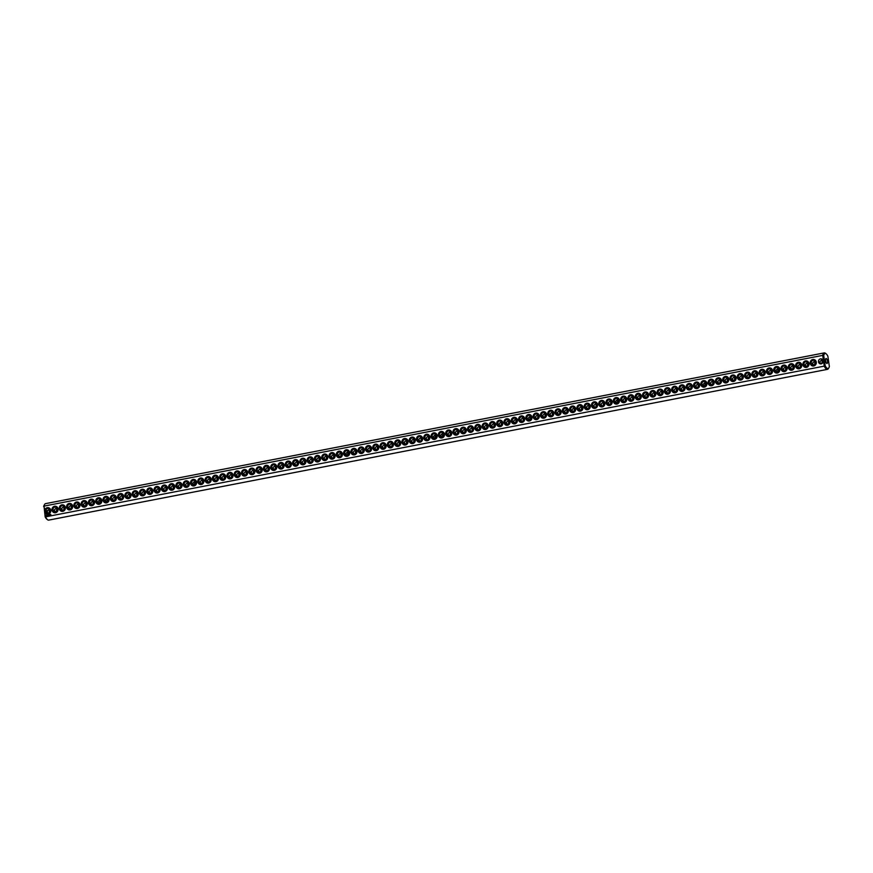 <?xml version="1.0" encoding="UTF-8"?>
<svg xmlns="http://www.w3.org/2000/svg" width="873" height="873" viewBox="0 0 873 873"><rect width="100%" height="100%" fill="white"/><g stroke="black" fill="none" stroke-linecap="round" stroke-linejoin="round"><path stroke-width="1.31" d="M827.429 369.366A8.381 2.968 79 0 1 824.276 366.125L45.592 516.86A8.381 2.968 79 0 0 47.524 519.697A8.381 2.968 79 0 0 48.757 520.101L827.429 369.366A8.381 2.968 79 0 0 828.422 368.537L828.892 367.729A7.628 2.706 79 0 0 829.35 366.431L827.866 356.249A7.628 2.706 79 0 0 826.207 353.881A7.628 2.706 79 0 0 823.73 355.573L822.704 355.376L823.381 359.971M45.134 516.751L44.927 512.255A3.306 3.066 -80.7 0 0 50.787 510.323A3.306 3.066 -80.7 0 0 44.698 510.705L44.021 506.111L822.704 355.376A8.381 2.968 79 0 1 824.243 352.899L45.571 503.634A8.381 2.968 79 0 0 44.578 504.463A8.381 2.968 79 0 0 44.021 506.111L45.134 516.751A7.628 2.706 79 0 0 46.793 519.119L47.524 519.697M828.892 367.729A7.628 2.706 79 0 1 825.214 365.754L824.276 366.125L823.61 361.52M816.288 362.142A3.306 3.066 -80.7 0 0 811.333 360.211A3.306 3.066 -80.7 0 0 812.152 365.831A3.306 3.066 -80.7 0 0 816.288 362.142M808.998 363.55A3.306 3.066 -80.7 0 0 804.044 361.629A3.306 3.066 -80.7 0 0 804.862 367.249A3.306 3.066 -80.7 0 0 808.998 363.55M801.709 364.969A3.306 3.066 -80.7 0 0 796.754 363.037A3.306 3.066 -80.7 0 0 797.573 368.657A3.306 3.066 -80.7 0 0 801.709 364.969M794.419 366.376A3.306 3.066 -80.7 0 0 789.454 364.445A3.306 3.066 -80.7 0 0 790.283 370.065A3.306 3.066 -80.7 0 0 794.419 366.376M787.13 367.784A3.306 3.066 -80.7 0 0 782.164 365.852A3.306 3.066 -80.7 0 0 782.983 371.483A3.306 3.066 -80.7 0 0 787.13 367.784M779.84 369.203A3.306 3.066 -80.7 0 0 774.875 367.271A3.306 3.066 -80.7 0 0 775.693 372.891A3.306 3.066 -80.7 0 0 779.84 369.203M772.55 370.61A3.306 3.066 -80.7 0 0 767.585 368.679A3.306 3.066 -80.7 0 0 768.404 374.299A3.306 3.066 -80.7 0 0 772.55 370.61M765.261 372.018A3.306 3.066 -80.7 0 0 760.296 370.087A3.306 3.066 -80.7 0 0 761.114 375.706A3.306 3.066 -80.7 0 0 765.261 372.018M757.96 373.437A3.306 3.066 -80.7 0 0 753.006 371.505A3.306 3.066 -80.7 0 0 753.825 377.125A3.306 3.066 -80.7 0 0 757.96 373.437M750.671 374.844A3.306 3.066 -80.7 0 0 745.717 372.913A3.306 3.066 -80.7 0 0 746.535 378.533A3.306 3.066 -80.7 0 0 750.671 374.844M743.381 376.252A3.306 3.066 -80.7 0 0 738.427 374.321A3.306 3.066 -80.7 0 0 739.245 379.941A3.306 3.066 -80.7 0 0 743.381 376.252M736.092 377.671A3.306 3.066 -80.7 0 0 731.138 375.739A3.306 3.066 -80.7 0 0 731.956 381.359A3.306 3.066 -80.7 0 0 736.092 377.671M728.802 379.078A3.306 3.066 -80.7 0 0 723.848 377.147A3.306 3.066 -80.7 0 0 724.666 382.767A3.306 3.066 -80.7 0 0 728.802 379.078M721.513 380.486A3.306 3.066 -80.7 0 0 716.558 378.555A3.306 3.066 -80.7 0 0 717.377 384.175A3.306 3.066 -80.7 0 0 721.513 380.486M714.223 381.905A3.306 3.066 -80.7 0 0 709.258 379.973A3.306 3.066 -80.7 0 0 710.087 385.593A3.306 3.066 -80.7 0 0 714.223 381.905M706.934 383.312A3.306 3.066 -80.7 0 0 701.968 381.381A3.306 3.066 -80.7 0 0 702.798 387.001A3.306 3.066 -80.7 0 0 706.934 383.312M699.644 384.72A3.306 3.066 -80.7 0 0 694.679 382.789A3.306 3.066 -80.7 0 0 695.497 388.409A3.306 3.066 -80.7 0 0 699.644 384.72M692.354 386.139A3.306 3.066 -80.7 0 0 687.389 384.207A3.306 3.066 -80.7 0 0 688.208 389.827A3.306 3.066 -80.7 0 0 692.354 386.139M685.065 387.547A3.306 3.066 -80.7 0 0 680.1 385.615A3.306 3.066 -80.7 0 0 680.918 391.235A3.306 3.066 -80.7 0 0 685.065 387.547M677.775 388.954A3.306 3.066 -80.7 0 0 672.81 387.023A3.306 3.066 -80.7 0 0 673.629 392.643A3.306 3.066 -80.7 0 0 677.775 388.954M670.475 390.373A3.306 3.066 -80.7 0 0 665.521 388.441A3.306 3.066 -80.7 0 0 666.339 394.061A3.306 3.066 -80.7 0 0 670.475 390.373M663.185 391.781A3.306 3.066 -80.7 0 0 658.231 389.849A3.306 3.066 -80.7 0 0 659.05 395.469A3.306 3.066 -80.7 0 0 663.185 391.781M655.896 393.188A3.306 3.066 -80.7 0 0 650.942 391.257A3.306 3.066 -80.7 0 0 651.76 396.877A3.306 3.066 -80.7 0 0 655.896 393.188M648.606 394.596A3.306 3.066 -80.7 0 0 643.652 392.675A3.306 3.066 -80.7 0 0 644.47 398.295A3.306 3.066 -80.7 0 0 648.606 394.596M641.317 396.015A3.306 3.066 -80.7 0 0 636.362 394.083A3.306 3.066 -80.7 0 0 637.181 399.703A3.306 3.066 -80.7 0 0 641.317 396.015M634.027 397.422A3.306 3.066 -80.7 0 0 629.073 395.491A3.306 3.066 -80.7 0 0 629.891 401.111A3.306 3.066 -80.7 0 0 634.027 397.422M626.738 398.83A3.306 3.066 -80.7 0 0 621.772 396.909A3.306 3.066 -80.7 0 0 622.602 402.529A3.306 3.066 -80.7 0 0 626.738 398.83M619.448 400.249A3.306 3.066 -80.7 0 0 614.483 398.317A3.306 3.066 -80.7 0 0 615.312 403.937A3.306 3.066 -80.7 0 0 619.448 400.249M612.159 401.656A3.306 3.066 -80.7 0 0 607.193 399.725A3.306 3.066 -80.7 0 0 608.012 405.345A3.306 3.066 -80.7 0 0 612.159 401.656M604.869 403.064A3.306 3.066 -80.7 0 0 599.904 401.144A3.306 3.066 -80.7 0 0 600.722 406.763A3.306 3.066 -80.7 0 0 604.869 403.064M597.579 404.483A3.306 3.066 -80.7 0 0 592.614 402.551A3.306 3.066 -80.7 0 0 593.433 408.171A3.306 3.066 -80.7 0 0 597.579 404.483M590.279 405.89A3.306 3.066 -80.7 0 0 585.325 403.959A3.306 3.066 -80.7 0 0 586.143 409.579A3.306 3.066 -80.7 0 0 590.279 405.89M582.989 407.298A3.306 3.066 -80.7 0 0 578.035 405.378A3.306 3.066 -80.7 0 0 578.854 410.997A3.306 3.066 -80.7 0 0 582.989 407.298M575.7 408.717A3.306 3.066 -80.7 0 0 570.746 406.785A3.306 3.066 -80.7 0 0 571.564 412.405A3.306 3.066 -80.7 0 0 575.7 408.717M568.41 410.124A3.306 3.066 -80.7 0 0 563.456 408.193A3.306 3.066 -80.7 0 0 564.274 413.813A3.306 3.066 -80.7 0 0 568.41 410.124M561.121 411.532A3.306 3.066 -80.7 0 0 556.166 409.612A3.306 3.066 -80.7 0 0 556.985 415.232A3.306 3.066 -80.7 0 0 561.121 411.532M553.831 412.951A3.306 3.066 -80.7 0 0 548.877 411.019A3.306 3.066 -80.7 0 0 549.695 416.639A3.306 3.066 -80.7 0 0 553.831 412.951M546.542 414.359A3.306 3.066 -80.7 0 0 541.587 412.427A3.306 3.066 -80.7 0 0 542.406 418.047A3.306 3.066 -80.7 0 0 546.542 414.359M539.252 415.766A3.306 3.066 -80.7 0 0 534.287 413.846A3.306 3.066 -80.7 0 0 535.116 419.466A3.306 3.066 -80.7 0 0 539.252 415.766M531.963 417.185A3.306 3.066 -80.7 0 0 526.997 415.253A3.306 3.066 -80.7 0 0 527.816 420.873A3.306 3.066 -80.7 0 0 531.963 417.185M524.673 418.593A3.306 3.066 -80.7 0 0 519.708 416.661A3.306 3.066 -80.7 0 0 520.526 422.281A3.306 3.066 -80.7 0 0 524.673 418.593M517.383 420A3.306 3.066 -80.7 0 0 512.418 418.08A3.306 3.066 -80.7 0 0 513.237 423.7A3.306 3.066 -80.7 0 0 517.383 420M510.094 421.419A3.306 3.066 -80.7 0 0 505.129 419.487A3.306 3.066 -80.7 0 0 505.947 425.107A3.306 3.066 -80.7 0 0 510.094 421.419M502.793 422.827A3.306 3.066 -80.7 0 0 497.839 420.895A3.306 3.066 -80.7 0 0 498.658 426.515A3.306 3.066 -80.7 0 0 502.793 422.827M495.504 424.234A3.306 3.066 -80.7 0 0 490.55 422.303A3.306 3.066 -80.7 0 0 491.368 427.934A3.306 3.066 -80.7 0 0 495.504 424.234M488.214 425.653A3.306 3.066 -80.7 0 0 483.26 423.721A3.306 3.066 -80.7 0 0 484.079 429.341A3.306 3.066 -80.7 0 0 488.214 425.653M480.925 427.061A3.306 3.066 -80.7 0 0 475.971 425.129A3.306 3.066 -80.7 0 0 476.789 430.749A3.306 3.066 -80.7 0 0 480.925 427.061M473.635 428.468A3.306 3.066 -80.7 0 0 468.681 426.537A3.306 3.066 -80.7 0 0 469.499 432.157A3.306 3.066 -80.7 0 0 473.635 428.468M466.346 429.887A3.306 3.066 -80.7 0 0 461.391 427.956A3.306 3.066 -80.7 0 0 462.21 433.575A3.306 3.066 -80.7 0 0 466.346 429.887M459.056 431.295A3.306 3.066 -80.7 0 0 454.102 429.363A3.306 3.066 -80.7 0 0 454.92 434.983A3.306 3.066 -80.7 0 0 459.056 431.295M451.767 432.702A3.306 3.066 -80.7 0 0 446.801 430.771A3.306 3.066 -80.7 0 0 447.631 436.391A3.306 3.066 -80.7 0 0 451.767 432.702M444.477 434.121A3.306 3.066 -80.7 0 0 439.512 432.19A3.306 3.066 -80.7 0 0 440.33 437.81A3.306 3.066 -80.7 0 0 444.477 434.121M437.187 435.529A3.306 3.066 -80.7 0 0 432.222 433.597A3.306 3.066 -80.7 0 0 433.041 439.217A3.306 3.066 -80.7 0 0 437.187 435.529M50.852 514.459L50.623 515.201M50.088 514.601L49.794 515.321L50.088 514.601M50.11 514.623L49.848 515.343M50.274 514.568L50.372 515.256L50.274 514.568M49.488 514.743L49.63 515.376M48.975 514.863L49.106 515.496L49.51 514.895M48.452 514.917L48.582 515.605M47.873 515.114L48.179 515.681L47.873 515.114M46.204 515.114L46.378 516.27L47.077 515.539L46.204 515.114L46.422 516.27M429.898 436.937A3.306 3.066 -80.7 0 0 424.933 435.005A3.306 3.066 -80.7 0 0 425.751 440.625A3.306 3.066 -80.7 0 0 429.898 436.937M422.608 438.355A3.306 3.066 -80.7 0 0 417.643 436.424A3.306 3.066 -80.7 0 0 418.462 442.044A3.306 3.066 -80.7 0 0 422.608 438.355M415.308 439.763A3.306 3.066 -80.7 0 0 410.354 437.831A3.306 3.066 -80.7 0 0 411.172 443.451A3.306 3.066 -80.7 0 0 415.308 439.763M408.018 441.171A3.306 3.066 -80.7 0 0 403.064 439.239A3.306 3.066 -80.7 0 0 403.883 444.859A3.306 3.066 -80.7 0 0 408.018 441.171M400.729 442.589A3.306 3.066 -80.7 0 0 395.775 440.658A3.306 3.066 -80.7 0 0 396.593 446.278A3.306 3.066 -80.7 0 0 400.729 442.589M393.439 443.997A3.306 3.066 -80.7 0 0 388.485 442.065A3.306 3.066 -80.7 0 0 389.303 447.685A3.306 3.066 -80.7 0 0 393.439 443.997M386.15 445.405A3.306 3.066 -80.7 0 0 381.195 443.473A3.306 3.066 -80.7 0 0 382.014 449.093A3.306 3.066 -80.7 0 0 386.15 445.405M378.86 446.823A3.306 3.066 -80.7 0 0 373.906 444.892A3.306 3.066 -80.7 0 0 374.724 450.512A3.306 3.066 -80.7 0 0 378.86 446.823M371.571 448.231A3.306 3.066 -80.7 0 0 366.605 446.299A3.306 3.066 -80.7 0 0 367.435 451.919A3.306 3.066 -80.7 0 0 371.571 448.231M364.281 449.639A3.306 3.066 -80.7 0 0 359.316 447.707A3.306 3.066 -80.7 0 0 360.145 453.327A3.306 3.066 -80.7 0 0 364.281 449.639M356.992 451.046A3.306 3.066 -80.7 0 0 352.026 449.126A3.306 3.066 -80.7 0 0 352.845 454.746A3.306 3.066 -80.7 0 0 356.992 451.046M349.702 452.465A3.306 3.066 -80.7 0 0 344.737 450.533A3.306 3.066 -80.7 0 0 345.555 456.153A3.306 3.066 -80.7 0 0 349.702 452.465M342.412 453.873A3.306 3.066 -80.7 0 0 337.447 451.941A3.306 3.066 -80.7 0 0 338.266 457.561A3.306 3.066 -80.7 0 0 342.412 453.873M335.123 455.28A3.306 3.066 -80.7 0 0 330.158 453.36A3.306 3.066 -80.7 0 0 330.976 458.98A3.306 3.066 -80.7 0 0 335.123 455.28M327.822 456.699A3.306 3.066 -80.7 0 0 322.868 454.768A3.306 3.066 -80.7 0 0 323.687 460.387A3.306 3.066 -80.7 0 0 327.822 456.699M320.533 458.107A3.306 3.066 -80.7 0 0 315.579 456.175A3.306 3.066 -80.7 0 0 316.397 461.795A3.306 3.066 -80.7 0 0 320.533 458.107M313.243 459.514A3.306 3.066 -80.7 0 0 308.289 457.594A3.306 3.066 -80.7 0 0 309.107 463.214A3.306 3.066 -80.7 0 0 313.243 459.514M305.954 460.933A3.306 3.066 -80.7 0 0 300.999 459.002A3.306 3.066 -80.7 0 0 301.818 464.622A3.306 3.066 -80.7 0 0 305.954 460.933M298.664 462.341A3.306 3.066 -80.7 0 0 293.71 460.409A3.306 3.066 -80.7 0 0 294.528 466.029A3.306 3.066 -80.7 0 0 298.664 462.341M291.375 463.749A3.306 3.066 -80.7 0 0 286.42 461.828A3.306 3.066 -80.7 0 0 287.239 467.448A3.306 3.066 -80.7 0 0 291.375 463.749M284.085 465.167A3.306 3.066 -80.7 0 0 279.12 463.236A3.306 3.066 -80.7 0 0 279.949 468.856A3.306 3.066 -80.7 0 0 284.085 465.167M276.796 466.575A3.306 3.066 -80.7 0 0 271.83 464.643A3.306 3.066 -80.7 0 0 272.66 470.263A3.306 3.066 -80.7 0 0 276.796 466.575M269.506 467.983A3.306 3.066 -80.7 0 0 264.541 466.062A3.306 3.066 -80.7 0 0 265.359 471.682A3.306 3.066 -80.7 0 0 269.506 467.983M262.216 469.401A3.306 3.066 -80.7 0 0 257.251 467.47A3.306 3.066 -80.7 0 0 258.07 473.09A3.306 3.066 -80.7 0 0 262.216 469.401M254.927 470.809A3.306 3.066 -80.7 0 0 249.962 468.877A3.306 3.066 -80.7 0 0 250.78 474.497A3.306 3.066 -80.7 0 0 254.927 470.809M247.626 472.217A3.306 3.066 -80.7 0 0 242.672 470.296A3.306 3.066 -80.7 0 0 243.491 475.916A3.306 3.066 -80.7 0 0 247.626 472.217M240.337 473.635A3.306 3.066 -80.7 0 0 235.383 471.704A3.306 3.066 -80.7 0 0 236.201 477.324A3.306 3.066 -80.7 0 0 240.337 473.635M233.047 475.043A3.306 3.066 -80.7 0 0 228.093 473.111A3.306 3.066 -80.7 0 0 228.912 478.731A3.306 3.066 -80.7 0 0 233.047 475.043M225.758 476.451A3.306 3.066 -80.7 0 0 220.804 474.53A3.306 3.066 -80.7 0 0 221.622 480.15A3.306 3.066 -80.7 0 0 225.758 476.451M218.468 477.869A3.306 3.066 -80.7 0 0 213.514 475.938A3.306 3.066 -80.7 0 0 214.332 481.558A3.306 3.066 -80.7 0 0 218.468 477.869M211.179 479.277A3.306 3.066 -80.7 0 0 206.224 477.345A3.306 3.066 -80.7 0 0 207.043 482.965A3.306 3.066 -80.7 0 0 211.179 479.277M203.889 480.685A3.306 3.066 -80.7 0 0 198.935 478.764A3.306 3.066 -80.7 0 0 199.753 484.384A3.306 3.066 -80.7 0 0 203.889 480.685M196.6 482.103A3.306 3.066 -80.7 0 0 191.634 480.172A3.306 3.066 -80.7 0 0 192.464 485.792A3.306 3.066 -80.7 0 0 196.6 482.103M189.31 483.511A3.306 3.066 -80.7 0 0 184.345 481.58A3.306 3.066 -80.7 0 0 185.163 487.199A3.306 3.066 -80.7 0 0 189.31 483.511M182.021 484.919A3.306 3.066 -80.7 0 0 177.055 482.987A3.306 3.066 -80.7 0 0 177.874 488.618A3.306 3.066 -80.7 0 0 182.021 484.919M174.731 486.337A3.306 3.066 -80.7 0 0 169.766 484.406A3.306 3.066 -80.7 0 0 170.584 490.026A3.306 3.066 -80.7 0 0 174.731 486.337M167.441 487.745A3.306 3.066 -80.7 0 0 162.476 485.814A3.306 3.066 -80.7 0 0 163.295 491.434A3.306 3.066 -80.7 0 0 167.441 487.745M160.141 489.153A3.306 3.066 -80.7 0 0 155.187 487.221A3.306 3.066 -80.7 0 0 156.005 492.841A3.306 3.066 -80.7 0 0 160.141 489.153M152.851 490.571A3.306 3.066 -80.7 0 0 147.897 488.64A3.306 3.066 -80.7 0 0 148.716 494.26A3.306 3.066 -80.7 0 0 152.851 490.571M145.562 491.979A3.306 3.066 -80.7 0 0 140.608 490.048A3.306 3.066 -80.7 0 0 141.426 495.668A3.306 3.066 -80.7 0 0 145.562 491.979M138.272 493.387A3.306 3.066 -80.7 0 0 133.318 491.455A3.306 3.066 -80.7 0 0 134.136 497.075A3.306 3.066 -80.7 0 0 138.272 493.387M130.983 494.805A3.306 3.066 -80.7 0 0 126.028 492.874A3.306 3.066 -80.7 0 0 126.847 498.494A3.306 3.066 -80.7 0 0 130.983 494.805M123.693 496.213A3.306 3.066 -80.7 0 0 118.739 494.282A3.306 3.066 -80.7 0 0 119.557 499.902A3.306 3.066 -80.7 0 0 123.693 496.213M116.404 497.621A3.306 3.066 -80.7 0 0 111.449 495.689A3.306 3.066 -80.7 0 0 112.268 501.309A3.306 3.066 -80.7 0 0 116.404 497.621M109.114 499.04A3.306 3.066 -80.7 0 0 104.149 497.108A3.306 3.066 -80.7 0 0 104.978 502.728A3.306 3.066 -80.7 0 0 109.114 499.04M101.825 500.447A3.306 3.066 -80.7 0 0 96.859 498.516A3.306 3.066 -80.7 0 0 97.678 504.136A3.306 3.066 -80.7 0 0 101.825 500.447M94.535 501.855A3.306 3.066 -80.7 0 0 89.57 499.923A3.306 3.066 -80.7 0 0 90.388 505.543A3.306 3.066 -80.7 0 0 94.535 501.855M87.245 503.274A3.306 3.066 -80.7 0 0 82.28 501.342A3.306 3.066 -80.7 0 0 83.099 506.962A3.306 3.066 -80.7 0 0 87.245 503.274M79.956 504.681A3.306 3.066 -80.7 0 0 74.991 502.75A3.306 3.066 -80.7 0 0 75.809 508.37A3.306 3.066 -80.7 0 0 79.956 504.681M72.655 506.089A3.306 3.066 -80.7 0 0 67.701 504.158A3.306 3.066 -80.7 0 0 68.52 509.777A3.306 3.066 -80.7 0 0 72.655 506.089M65.366 507.508A3.306 3.066 -80.7 0 0 60.412 505.576A3.306 3.066 -80.7 0 0 61.23 511.196A3.306 3.066 -80.7 0 0 65.366 507.508M58.076 508.915A3.306 3.066 -80.7 0 0 53.122 506.984A3.306 3.066 -80.7 0 0 53.94 512.604A3.306 3.066 -80.7 0 0 58.076 508.915M44.927 512.255L44.698 510.705M50.372 510.509A2.543 2.357 -80.7 0 0 45.712 510.574A2.543 2.357 -80.7 0 0 47.622 513.466A2.543 2.357 -80.7 0 0 50.372 510.509M825.214 365.754L823.73 355.573M823.163 360.909A2.543 2.357 -80.7 0 0 818.503 360.986A2.543 2.357 -80.7 0 0 820.413 363.877A2.543 2.357 -80.7 0 0 823.163 360.909M826.207 353.881L825.476 353.303A8.381 2.968 79 0 0 824.243 352.899M815.873 362.328A2.543 2.357 -80.7 0 0 811.213 362.393A2.543 2.357 -80.7 0 0 813.123 365.285A2.543 2.357 -80.7 0 0 815.873 362.328M808.584 363.735A2.543 2.357 -80.7 0 0 803.924 363.801A2.543 2.357 -80.7 0 0 805.834 366.693A2.543 2.357 -80.7 0 0 808.584 363.735M801.294 365.143A2.543 2.357 -80.7 0 0 796.634 365.22A2.543 2.357 -80.7 0 0 798.544 368.1A2.543 2.357 -80.7 0 0 801.294 365.143M794.004 366.562A2.543 2.357 -80.7 0 0 789.345 366.627A2.543 2.357 -80.7 0 0 791.254 369.519A2.543 2.357 -80.7 0 0 794.004 366.562M786.704 367.969A2.543 2.357 -80.7 0 0 782.055 368.035A2.543 2.357 -80.7 0 0 783.965 370.927A2.543 2.357 -80.7 0 0 786.704 367.969M779.414 369.377A2.543 2.357 -80.7 0 0 774.766 369.454A2.543 2.357 -80.7 0 0 776.675 372.334A2.543 2.357 -80.7 0 0 779.414 369.377M772.125 370.796A2.543 2.357 -80.7 0 0 767.465 370.861A2.543 2.357 -80.7 0 0 769.386 373.753A2.543 2.357 -80.7 0 0 772.125 370.796M764.835 372.204A2.543 2.357 -80.7 0 0 760.176 372.269A2.543 2.357 -80.7 0 0 762.096 375.161A2.543 2.357 -80.7 0 0 764.835 372.204M757.546 373.611A2.543 2.357 -80.7 0 0 752.886 373.688A2.543 2.357 -80.7 0 0 754.807 376.569A2.543 2.357 -80.7 0 0 757.546 373.611M750.256 375.03A2.543 2.357 -80.7 0 0 745.597 375.095A2.543 2.357 -80.7 0 0 747.517 377.987A2.543 2.357 -80.7 0 0 750.256 375.03M742.967 376.438A2.543 2.357 -80.7 0 0 738.307 376.503A2.543 2.357 -80.7 0 0 740.228 379.395A2.543 2.357 -80.7 0 0 742.967 376.438M735.677 377.845A2.543 2.357 -80.7 0 0 731.017 377.922A2.543 2.357 -80.7 0 0 732.927 380.803A2.543 2.357 -80.7 0 0 735.677 377.845M728.388 379.264A2.543 2.357 -80.7 0 0 723.728 379.329A2.543 2.357 -80.7 0 0 725.638 382.221A2.543 2.357 -80.7 0 0 728.388 379.264M721.098 380.672A2.543 2.357 -80.7 0 0 716.438 380.737A2.543 2.357 -80.7 0 0 718.348 383.629A2.543 2.357 -80.7 0 0 721.098 380.672M713.808 382.079A2.543 2.357 -80.7 0 0 709.149 382.156A2.543 2.357 -80.7 0 0 711.059 385.037A2.543 2.357 -80.7 0 0 713.808 382.079M706.519 383.498A2.543 2.357 -80.7 0 0 701.859 383.563A2.543 2.357 -80.7 0 0 703.769 386.455A2.543 2.357 -80.7 0 0 706.519 383.498M699.218 384.906A2.543 2.357 -80.7 0 0 694.57 384.971A2.543 2.357 -80.7 0 0 696.479 387.863A2.543 2.357 -80.7 0 0 699.218 384.906M691.929 386.313A2.543 2.357 -80.7 0 0 687.28 386.39A2.543 2.357 -80.7 0 0 689.19 389.271A2.543 2.357 -80.7 0 0 691.929 386.313M684.639 387.732A2.543 2.357 -80.7 0 0 679.98 387.798A2.543 2.357 -80.7 0 0 681.9 390.689A2.543 2.357 -80.7 0 0 684.639 387.732M677.35 389.14A2.543 2.357 -80.7 0 0 672.69 389.205A2.543 2.357 -80.7 0 0 674.611 392.097A2.543 2.357 -80.7 0 0 677.35 389.14M670.06 390.547A2.543 2.357 -80.7 0 0 665.401 390.624A2.543 2.357 -80.7 0 0 667.321 393.505A2.543 2.357 -80.7 0 0 670.06 390.547M662.771 391.955A2.543 2.357 -80.7 0 0 658.111 392.032A2.543 2.357 -80.7 0 0 660.032 394.923A2.543 2.357 -80.7 0 0 662.771 391.955M655.481 393.374A2.543 2.357 -80.7 0 0 650.822 393.439A2.543 2.357 -80.7 0 0 652.731 396.331A2.543 2.357 -80.7 0 0 655.481 393.374M648.192 394.782A2.543 2.357 -80.7 0 0 643.532 394.858A2.543 2.357 -80.7 0 0 645.442 397.739A2.543 2.357 -80.7 0 0 648.192 394.782M640.902 396.189A2.543 2.357 -80.7 0 0 636.242 396.266A2.543 2.357 -80.7 0 0 638.152 399.157A2.543 2.357 -80.7 0 0 640.902 396.189M633.612 397.608A2.543 2.357 -80.7 0 0 628.953 397.673A2.543 2.357 -80.7 0 0 630.863 400.565A2.543 2.357 -80.7 0 0 633.612 397.608M626.323 399.016A2.543 2.357 -80.7 0 0 621.663 399.092A2.543 2.357 -80.7 0 0 623.573 401.973A2.543 2.357 -80.7 0 0 626.323 399.016M619.033 400.423A2.543 2.357 -80.7 0 0 614.374 400.5A2.543 2.357 -80.7 0 0 616.283 403.391A2.543 2.357 -80.7 0 0 619.033 400.423M611.733 401.842A2.543 2.357 -80.7 0 0 607.084 401.907A2.543 2.357 -80.7 0 0 608.994 404.799A2.543 2.357 -80.7 0 0 611.733 401.842M604.443 403.25A2.543 2.357 -80.7 0 0 599.784 403.326A2.543 2.357 -80.7 0 0 601.704 406.207A2.543 2.357 -80.7 0 0 604.443 403.25M597.154 404.657A2.543 2.357 -80.7 0 0 592.494 404.734A2.543 2.357 -80.7 0 0 594.415 407.626A2.543 2.357 -80.7 0 0 597.154 404.657M589.864 406.076A2.543 2.357 -80.7 0 0 585.205 406.141A2.543 2.357 -80.7 0 0 587.125 409.033A2.543 2.357 -80.7 0 0 589.864 406.076M582.575 407.484A2.543 2.357 -80.7 0 0 577.915 407.56A2.543 2.357 -80.7 0 0 579.836 410.441A2.543 2.357 -80.7 0 0 582.575 407.484M575.285 408.891A2.543 2.357 -80.7 0 0 570.626 408.968A2.543 2.357 -80.7 0 0 572.546 411.86A2.543 2.357 -80.7 0 0 575.285 408.891M567.996 410.31A2.543 2.357 -80.7 0 0 563.336 410.375A2.543 2.357 -80.7 0 0 565.246 413.267A2.543 2.357 -80.7 0 0 567.996 410.31M560.706 411.718A2.543 2.357 -80.7 0 0 556.046 411.783A2.543 2.357 -80.7 0 0 557.956 414.675A2.543 2.357 -80.7 0 0 560.706 411.718M553.417 413.125A2.543 2.357 -80.7 0 0 548.757 413.202A2.543 2.357 -80.7 0 0 550.667 416.094A2.543 2.357 -80.7 0 0 553.417 413.125M546.127 414.544A2.543 2.357 -80.7 0 0 541.467 414.61A2.543 2.357 -80.7 0 0 543.377 417.501A2.543 2.357 -80.7 0 0 546.127 414.544M538.837 415.952A2.543 2.357 -80.7 0 0 534.178 416.017A2.543 2.357 -80.7 0 0 536.087 418.909A2.543 2.357 -80.7 0 0 538.837 415.952M531.548 417.359A2.543 2.357 -80.7 0 0 526.888 417.436A2.543 2.357 -80.7 0 0 528.798 420.328A2.543 2.357 -80.7 0 0 531.548 417.359M524.247 418.778A2.543 2.357 -80.7 0 0 519.599 418.844A2.543 2.357 -80.7 0 0 521.508 421.735A2.543 2.357 -80.7 0 0 524.247 418.778M516.958 420.186A2.543 2.357 -80.7 0 0 512.298 420.251A2.543 2.357 -80.7 0 0 514.219 423.143A2.543 2.357 -80.7 0 0 516.958 420.186M509.668 421.594A2.543 2.357 -80.7 0 0 505.009 421.67A2.543 2.357 -80.7 0 0 506.929 424.551A2.543 2.357 -80.7 0 0 509.668 421.594M502.379 423.012A2.543 2.357 -80.7 0 0 497.719 423.078A2.543 2.357 -80.7 0 0 499.64 425.969A2.543 2.357 -80.7 0 0 502.379 423.012M495.089 424.42A2.543 2.357 -80.7 0 0 490.43 424.485A2.543 2.357 -80.7 0 0 492.35 427.377A2.543 2.357 -80.7 0 0 495.089 424.42M487.8 425.828A2.543 2.357 -80.7 0 0 483.14 425.904A2.543 2.357 -80.7 0 0 485.061 428.785A2.543 2.357 -80.7 0 0 487.8 425.828M480.51 427.246A2.543 2.357 -80.7 0 0 475.85 427.312A2.543 2.357 -80.7 0 0 477.76 430.203A2.543 2.357 -80.7 0 0 480.51 427.246M473.221 428.654A2.543 2.357 -80.7 0 0 468.561 428.719A2.543 2.357 -80.7 0 0 470.471 431.611A2.543 2.357 -80.7 0 0 473.221 428.654M465.931 430.062A2.543 2.357 -80.7 0 0 461.271 430.138A2.543 2.357 -80.7 0 0 463.181 433.019A2.543 2.357 -80.7 0 0 465.931 430.062M458.641 431.48A2.543 2.357 -80.7 0 0 453.982 431.546A2.543 2.357 -80.7 0 0 455.892 434.438A2.543 2.357 -80.7 0 0 458.641 431.48M451.352 432.888A2.543 2.357 -80.7 0 0 446.692 432.953A2.543 2.357 -80.7 0 0 448.602 435.845A2.543 2.357 -80.7 0 0 451.352 432.888M444.051 434.296A2.543 2.357 -80.7 0 0 439.403 434.372A2.543 2.357 -80.7 0 0 441.312 437.253A2.543 2.357 -80.7 0 0 444.051 434.296M436.762 435.714A2.543 2.357 -80.7 0 0 432.113 435.78A2.543 2.357 -80.7 0 0 434.023 438.672A2.543 2.357 -80.7 0 0 436.762 435.714M50.307 514.601L50.328 515.223M48.059 515.081L48.135 515.648M429.472 437.122A2.543 2.357 -80.7 0 0 424.813 437.187A2.543 2.357 -80.7 0 0 426.733 440.079A2.543 2.357 -80.7 0 0 429.472 437.122M422.183 438.53A2.543 2.357 -80.7 0 0 417.523 438.606A2.543 2.357 -80.7 0 0 419.444 441.487A2.543 2.357 -80.7 0 0 422.183 438.53M414.893 439.948A2.543 2.357 -80.7 0 0 410.234 440.014A2.543 2.357 -80.7 0 0 412.154 442.906A2.543 2.357 -80.7 0 0 414.893 439.948M407.604 441.356A2.543 2.357 -80.7 0 0 402.944 441.422A2.543 2.357 -80.7 0 0 404.865 444.313A2.543 2.357 -80.7 0 0 407.604 441.356M400.314 442.764A2.543 2.357 -80.7 0 0 395.655 442.84A2.543 2.357 -80.7 0 0 397.575 445.721A2.543 2.357 -80.7 0 0 400.314 442.764M393.025 444.182A2.543 2.357 -80.7 0 0 388.365 444.248A2.543 2.357 -80.7 0 0 390.275 447.14A2.543 2.357 -80.7 0 0 393.025 444.182M385.735 445.59A2.543 2.357 -80.7 0 0 381.075 445.656A2.543 2.357 -80.7 0 0 382.985 448.547A2.543 2.357 -80.7 0 0 385.735 445.59M378.446 446.998A2.543 2.357 -80.7 0 0 373.786 447.074A2.543 2.357 -80.7 0 0 375.696 449.955A2.543 2.357 -80.7 0 0 378.446 446.998M371.156 448.406A2.543 2.357 -80.7 0 0 366.496 448.482A2.543 2.357 -80.7 0 0 368.406 451.374A2.543 2.357 -80.7 0 0 371.156 448.406M363.866 449.824A2.543 2.357 -80.7 0 0 359.207 449.89A2.543 2.357 -80.7 0 0 361.116 452.781A2.543 2.357 -80.7 0 0 363.866 449.824M356.566 451.232A2.543 2.357 -80.7 0 0 351.917 451.308A2.543 2.357 -80.7 0 0 353.827 454.189A2.543 2.357 -80.7 0 0 356.566 451.232M349.276 452.64A2.543 2.357 -80.7 0 0 344.628 452.716A2.543 2.357 -80.7 0 0 346.537 455.608A2.543 2.357 -80.7 0 0 349.276 452.64M341.987 454.058A2.543 2.357 -80.7 0 0 337.327 454.124A2.543 2.357 -80.7 0 0 339.248 457.016A2.543 2.357 -80.7 0 0 341.987 454.058M334.697 455.466A2.543 2.357 -80.7 0 0 330.038 455.542A2.543 2.357 -80.7 0 0 331.958 458.423A2.543 2.357 -80.7 0 0 334.697 455.466M327.408 456.874A2.543 2.357 -80.7 0 0 322.748 456.95A2.543 2.357 -80.7 0 0 324.669 459.842A2.543 2.357 -80.7 0 0 327.408 456.874M320.118 458.292A2.543 2.357 -80.7 0 0 315.459 458.358A2.543 2.357 -80.7 0 0 317.379 461.25A2.543 2.357 -80.7 0 0 320.118 458.292M312.829 459.7A2.543 2.357 -80.7 0 0 308.169 459.776A2.543 2.357 -80.7 0 0 310.079 462.657A2.543 2.357 -80.7 0 0 312.829 459.7M305.539 461.108A2.543 2.357 -80.7 0 0 300.879 461.184A2.543 2.357 -80.7 0 0 302.789 464.076A2.543 2.357 -80.7 0 0 305.539 461.108M298.25 462.526A2.543 2.357 -80.7 0 0 293.59 462.592A2.543 2.357 -80.7 0 0 295.5 465.484A2.543 2.357 -80.7 0 0 298.25 462.526M290.96 463.934A2.543 2.357 -80.7 0 0 286.3 464.01A2.543 2.357 -80.7 0 0 288.21 466.891A2.543 2.357 -80.7 0 0 290.96 463.934M283.67 465.342A2.543 2.357 -80.7 0 0 279.011 465.418A2.543 2.357 -80.7 0 0 280.92 468.31A2.543 2.357 -80.7 0 0 283.67 465.342M276.381 466.76A2.543 2.357 -80.7 0 0 271.721 466.826A2.543 2.357 -80.7 0 0 273.631 469.718A2.543 2.357 -80.7 0 0 276.381 466.76M269.08 468.168A2.543 2.357 -80.7 0 0 264.432 468.234A2.543 2.357 -80.7 0 0 266.341 471.125A2.543 2.357 -80.7 0 0 269.08 468.168M261.791 469.576A2.543 2.357 -80.7 0 0 257.131 469.652A2.543 2.357 -80.7 0 0 259.052 472.544A2.543 2.357 -80.7 0 0 261.791 469.576M254.501 470.994A2.543 2.357 -80.7 0 0 249.842 471.06A2.543 2.357 -80.7 0 0 251.762 473.952A2.543 2.357 -80.7 0 0 254.501 470.994M247.212 472.402A2.543 2.357 -80.7 0 0 242.552 472.468A2.543 2.357 -80.7 0 0 244.473 475.359A2.543 2.357 -80.7 0 0 247.212 472.402M239.922 473.81A2.543 2.357 -80.7 0 0 235.263 473.886A2.543 2.357 -80.7 0 0 237.183 476.778A2.543 2.357 -80.7 0 0 239.922 473.81M232.633 475.228A2.543 2.357 -80.7 0 0 227.973 475.294A2.543 2.357 -80.7 0 0 229.894 478.186A2.543 2.357 -80.7 0 0 232.633 475.228M225.343 476.636A2.543 2.357 -80.7 0 0 220.683 476.702A2.543 2.357 -80.7 0 0 222.593 479.593A2.543 2.357 -80.7 0 0 225.343 476.636M218.054 478.044A2.543 2.357 -80.7 0 0 213.394 478.12A2.543 2.357 -80.7 0 0 215.304 481.012A2.543 2.357 -80.7 0 0 218.054 478.044M210.764 479.463A2.543 2.357 -80.7 0 0 206.104 479.528A2.543 2.357 -80.7 0 0 208.014 482.42A2.543 2.357 -80.7 0 0 210.764 479.463M203.474 480.87A2.543 2.357 -80.7 0 0 198.815 480.936A2.543 2.357 -80.7 0 0 200.725 483.828A2.543 2.357 -80.7 0 0 203.474 480.87M196.185 482.278A2.543 2.357 -80.7 0 0 191.525 482.354A2.543 2.357 -80.7 0 0 193.435 485.235A2.543 2.357 -80.7 0 0 196.185 482.278M188.895 483.697A2.543 2.357 -80.7 0 0 184.236 483.762A2.543 2.357 -80.7 0 0 186.145 486.654A2.543 2.357 -80.7 0 0 188.895 483.697M181.595 485.104A2.543 2.357 -80.7 0 0 176.946 485.17A2.543 2.357 -80.7 0 0 178.856 488.062A2.543 2.357 -80.7 0 0 181.595 485.104M174.305 486.512A2.543 2.357 -80.7 0 0 169.646 486.588A2.543 2.357 -80.7 0 0 171.566 489.469A2.543 2.357 -80.7 0 0 174.305 486.512M167.016 487.931A2.543 2.357 -80.7 0 0 162.356 487.996A2.543 2.357 -80.7 0 0 164.277 490.888A2.543 2.357 -80.7 0 0 167.016 487.931M159.726 489.338A2.543 2.357 -80.7 0 0 155.067 489.404A2.543 2.357 -80.7 0 0 156.987 492.296A2.543 2.357 -80.7 0 0 159.726 489.338M152.437 490.746A2.543 2.357 -80.7 0 0 147.777 490.822A2.543 2.357 -80.7 0 0 149.698 493.703A2.543 2.357 -80.7 0 0 152.437 490.746M145.147 492.165A2.543 2.357 -80.7 0 0 140.488 492.23A2.543 2.357 -80.7 0 0 142.408 495.122A2.543 2.357 -80.7 0 0 145.147 492.165M137.858 493.572A2.543 2.357 -80.7 0 0 133.198 493.638A2.543 2.357 -80.7 0 0 135.108 496.53A2.543 2.357 -80.7 0 0 137.858 493.572M130.568 494.98A2.543 2.357 -80.7 0 0 125.908 495.056A2.543 2.357 -80.7 0 0 127.818 497.937A2.543 2.357 -80.7 0 0 130.568 494.98M123.279 496.399A2.543 2.357 -80.7 0 0 118.619 496.464A2.543 2.357 -80.7 0 0 120.529 499.356A2.543 2.357 -80.7 0 0 123.279 496.399M115.989 497.806A2.543 2.357 -80.7 0 0 111.329 497.872A2.543 2.357 -80.7 0 0 113.239 500.764A2.543 2.357 -80.7 0 0 115.989 497.806M108.699 499.214A2.543 2.357 -80.7 0 0 104.04 499.291A2.543 2.357 -80.7 0 0 105.949 502.171A2.543 2.357 -80.7 0 0 108.699 499.214M101.399 500.633A2.543 2.357 -80.7 0 0 96.75 500.698A2.543 2.357 -80.7 0 0 98.66 503.59A2.543 2.357 -80.7 0 0 101.399 500.633M94.109 502.04A2.543 2.357 -80.7 0 0 89.461 502.106A2.543 2.357 -80.7 0 0 91.37 504.998A2.543 2.357 -80.7 0 0 94.109 502.04M86.82 503.448A2.543 2.357 -80.7 0 0 82.16 503.525A2.543 2.357 -80.7 0 0 84.081 506.405A2.543 2.357 -80.7 0 0 86.82 503.448M79.53 504.867A2.543 2.357 -80.7 0 0 74.871 504.932A2.543 2.357 -80.7 0 0 76.791 507.824A2.543 2.357 -80.7 0 0 79.53 504.867M72.241 506.275A2.543 2.357 -80.7 0 0 67.581 506.34A2.543 2.357 -80.7 0 0 69.502 509.232A2.543 2.357 -80.7 0 0 72.241 506.275M64.951 507.682A2.543 2.357 -80.7 0 0 60.292 507.759A2.543 2.357 -80.7 0 0 62.212 510.64A2.543 2.357 -80.7 0 0 64.951 507.682M57.662 509.09A2.543 2.357 -80.7 0 0 53.002 509.166A2.543 2.357 -80.7 0 0 54.923 512.058A2.543 2.357 -80.7 0 0 57.662 509.09M44.578 504.463L44.108 505.271A7.628 2.706 79 0 0 43.65 506.569M47.458 512.811A2.543 0.906 79 0 0 46.967 510.563M826.174 358.497A2.543 0.906 79 0 0 826.054 358.497A2.543 0.906 79 0 0 825.662 361.171A2.543 0.906 79 0 0 827.026 363.495A2.543 0.906 79 0 0 827.451 360.986A2.543 0.906 79 0 0 826.174 358.497M50.296 510.148A2.543 2.357 -80.7 0 0 49.914 512.451M823.086 360.549A2.543 2.357 -80.7 0 0 822.704 362.852M815.797 361.968A2.543 2.357 -80.7 0 0 815.415 364.259M808.507 363.375A2.543 2.357 -80.7 0 0 808.125 365.678M801.218 364.783A2.543 2.357 -80.7 0 0 800.836 367.086M786.628 367.609A2.543 2.357 -80.7 0 0 786.257 369.912M772.048 370.436A2.543 2.357 -80.7 0 0 771.677 372.727M764.759 371.843A2.543 2.357 -80.7 0 0 764.388 374.146M757.469 373.251A2.543 2.357 -80.7 0 0 757.087 375.554M750.18 374.67A2.543 2.357 -80.7 0 0 749.798 376.961M735.601 377.485A2.543 2.357 -80.7 0 0 735.219 379.788M721.022 380.312A2.543 2.357 -80.7 0 0 720.64 382.614M706.432 383.138A2.543 2.357 -80.7 0 0 706.061 385.43M691.853 385.953A2.543 2.357 -80.7 0 0 691.481 388.256M684.563 387.372A2.543 2.357 -80.7 0 0 684.192 389.664M669.984 390.187A2.543 2.357 -80.7 0 0 669.602 392.49M655.405 393.014A2.543 2.357 -80.7 0 0 655.023 395.316M640.826 395.84A2.543 2.357 -80.7 0 0 640.444 398.132M604.367 402.889A2.543 2.357 -80.7 0 0 603.996 405.192M589.788 405.716A2.543 2.357 -80.7 0 0 589.417 408.007M575.209 408.542A2.543 2.357 -80.7 0 0 574.827 410.834M538.75 415.592A2.543 2.357 -80.7 0 0 538.379 417.894M524.171 418.418A2.543 2.357 -80.7 0 0 523.8 420.71M458.565 431.12A2.543 2.357 -80.7 0 0 458.183 433.412M793.917 366.202A2.543 2.357 -80.7 0 0 793.546 368.493M779.338 369.017A2.543 2.357 -80.7 0 0 778.967 371.32M742.89 376.077A2.543 2.357 -80.7 0 0 742.508 378.38M728.311 378.904A2.543 2.357 -80.7 0 0 727.929 381.195M713.721 381.719A2.543 2.357 -80.7 0 0 713.35 384.022M699.142 384.546A2.543 2.357 -80.7 0 0 698.771 386.848M677.273 388.78A2.543 2.357 -80.7 0 0 676.902 391.082M662.694 391.606A2.543 2.357 -80.7 0 0 662.312 393.898M648.115 394.421A2.543 2.357 -80.7 0 0 647.733 396.724M633.536 397.248A2.543 2.357 -80.7 0 0 633.154 399.55M626.236 398.655A2.543 2.357 -80.7 0 0 625.865 400.958M618.946 400.074A2.543 2.357 -80.7 0 0 618.575 402.366M611.657 401.482A2.543 2.357 -80.7 0 0 611.286 403.773M597.077 404.308A2.543 2.357 -80.7 0 0 596.706 406.6M582.498 407.124A2.543 2.357 -80.7 0 0 582.116 409.426M567.919 409.95A2.543 2.357 -80.7 0 0 567.537 412.242M560.63 411.358A2.543 2.357 -80.7 0 0 560.248 413.66M553.34 412.776A2.543 2.357 -80.7 0 0 552.958 415.068M546.051 414.184A2.543 2.357 -80.7 0 0 545.669 416.476M531.461 416.999A2.543 2.357 -80.7 0 0 531.09 419.302M516.881 419.826A2.543 2.357 -80.7 0 0 516.51 422.128M509.592 421.233A2.543 2.357 -80.7 0 0 509.221 423.536M502.302 422.652A2.543 2.357 -80.7 0 0 501.931 424.944M495.013 424.06A2.543 2.357 -80.7 0 0 494.631 426.362M487.723 425.467A2.543 2.357 -80.7 0 0 487.341 427.77M480.434 426.886A2.543 2.357 -80.7 0 0 480.052 429.178M473.144 428.294A2.543 2.357 -80.7 0 0 472.762 430.596M465.855 429.702A2.543 2.357 -80.7 0 0 465.473 432.004M451.265 432.528A2.543 2.357 -80.7 0 0 450.894 434.83M443.975 433.936A2.543 2.357 -80.7 0 0 443.604 436.238M436.686 435.354A2.543 2.357 -80.7 0 0 436.314 437.646M429.396 436.762A2.543 2.357 -80.7 0 0 429.025 439.064M422.106 438.17A2.543 2.357 -80.7 0 0 421.735 440.472M414.817 439.588A2.543 2.357 -80.7 0 0 414.435 441.88M407.527 440.996A2.543 2.357 -80.7 0 0 407.145 443.298M400.238 442.404A2.543 2.357 -80.7 0 0 399.856 444.706M392.948 443.822A2.543 2.357 -80.7 0 0 392.566 446.114M385.659 445.23A2.543 2.357 -80.7 0 0 385.277 447.533M378.369 446.638A2.543 2.357 -80.7 0 0 377.987 448.94M371.069 448.056A2.543 2.357 -80.7 0 0 370.698 450.348M363.779 449.464A2.543 2.357 -80.7 0 0 363.408 451.767M356.49 450.872A2.543 2.357 -80.7 0 0 356.119 453.174M349.2 452.29A2.543 2.357 -80.7 0 0 348.829 454.582M341.91 453.698A2.543 2.357 -80.7 0 0 341.539 456.001M334.621 455.106A2.543 2.357 -80.7 0 0 334.25 457.408M327.331 456.524A2.543 2.357 -80.7 0 0 326.949 458.816M320.042 457.932A2.543 2.357 -80.7 0 0 319.66 460.224M312.752 459.34A2.543 2.357 -80.7 0 0 312.37 461.642M305.463 460.758A2.543 2.357 -80.7 0 0 305.081 463.05M298.173 462.166A2.543 2.357 -80.7 0 0 297.791 464.458M290.884 463.574A2.543 2.357 -80.7 0 0 290.502 465.876M283.583 464.993A2.543 2.357 -80.7 0 0 283.212 467.284M276.294 466.4A2.543 2.357 -80.7 0 0 275.923 468.692M269.004 467.808A2.543 2.357 -80.7 0 0 268.633 470.111M261.714 469.227A2.543 2.357 -80.7 0 0 261.343 471.518M254.425 470.634A2.543 2.357 -80.7 0 0 254.054 472.926M247.135 472.042A2.543 2.357 -80.7 0 0 246.764 474.345M239.846 473.45A2.543 2.357 -80.7 0 0 239.464 475.752M232.556 474.868A2.543 2.357 -80.7 0 0 232.174 477.16M225.267 476.276A2.543 2.357 -80.7 0 0 224.885 478.579M217.977 477.684A2.543 2.357 -80.7 0 0 217.595 479.986M210.688 479.102A2.543 2.357 -80.7 0 0 210.306 481.394M203.398 480.51A2.543 2.357 -80.7 0 0 203.016 482.813M196.098 481.918A2.543 2.357 -80.7 0 0 195.727 484.22M188.808 483.336A2.543 2.357 -80.7 0 0 188.437 485.628M181.519 484.744A2.543 2.357 -80.7 0 0 181.148 487.047M174.229 486.152A2.543 2.357 -80.7 0 0 173.858 488.454M166.939 487.571A2.543 2.357 -80.7 0 0 166.568 489.862M159.65 488.978A2.543 2.357 -80.7 0 0 159.279 491.281M152.36 490.386A2.543 2.357 -80.7 0 0 151.978 492.688M145.071 491.805A2.543 2.357 -80.7 0 0 144.689 494.096M137.781 493.212A2.543 2.357 -80.7 0 0 137.399 495.515M130.492 494.62A2.543 2.357 -80.7 0 0 130.11 496.923M123.202 496.039A2.543 2.357 -80.7 0 0 122.82 498.33M115.913 497.446A2.543 2.357 -80.7 0 0 115.531 499.749M108.612 498.854A2.543 2.357 -80.7 0 0 108.241 501.157M101.323 500.273A2.543 2.357 -80.7 0 0 100.952 502.564M94.033 501.68A2.543 2.357 -80.7 0 0 93.662 503.983M86.743 503.088A2.543 2.357 -80.7 0 0 86.372 505.391M79.454 504.507A2.543 2.357 -80.7 0 0 79.083 506.798M72.164 505.914A2.543 2.357 -80.7 0 0 71.782 508.217M64.875 507.322A2.543 2.357 -80.7 0 0 64.493 509.625M57.585 508.741A2.543 2.357 -80.7 0 0 57.203 511.032M48.397 513.455L46.836 511.6L49.39 508.85M821.187 363.866L819.627 362L822.18 359.25M813.898 365.274L812.337 363.408L814.891 360.669M806.608 366.682L805.037 364.827L807.601 362.077M799.319 368.1L797.747 366.234L800.312 363.484M792.029 369.508L790.458 367.642L793.022 364.903M784.729 370.916L783.168 369.061L785.733 366.311M777.439 372.334L775.879 370.468L778.443 367.719M770.15 373.742L768.589 371.876L771.154 369.137M762.86 375.15L761.3 373.295L763.864 370.545M755.571 376.558L754.01 374.703L756.575 371.953M748.281 377.976L746.721 376.11L749.285 373.36M740.991 379.384L739.431 377.529L741.985 374.779M733.702 380.792L732.141 378.937L734.695 376.187M726.412 382.21L724.852 380.344L727.405 377.594M719.123 383.618L717.551 381.763L720.116 379.013M711.833 385.026L710.262 383.171L712.826 380.421M704.533 386.444L702.972 384.578L705.537 381.828M697.243 387.852L695.683 385.997L698.247 383.247M689.954 389.26L688.393 387.405L690.958 384.655M682.664 390.678L681.104 388.812L683.668 386.062M675.375 392.086L673.814 390.231L676.379 387.481M668.085 393.494L666.525 391.639L669.089 388.889M660.796 394.912L659.235 393.046L661.799 390.296M653.506 396.32L651.945 394.465L654.499 391.715M646.216 397.728L644.656 395.873L647.209 393.123M638.927 399.147L637.366 397.28L639.92 394.531M631.637 400.554L630.066 398.688L632.63 395.949M624.348 401.962L622.776 400.107L625.341 397.357M617.047 403.381L615.487 401.515L618.051 398.765M609.758 404.788L608.197 402.922L610.762 400.183M602.468 406.196L600.908 404.341L603.472 401.591M595.179 407.615L593.618 405.749L596.183 402.999M587.889 409.022L586.329 407.156L588.893 404.417M580.6 410.43L579.039 408.575L581.604 405.825M573.31 411.849L571.75 409.983L574.303 407.233M566.02 413.256L564.46 411.39L567.014 408.651M558.731 414.664L557.17 412.809L559.724 410.059M551.441 416.083L549.87 414.217L552.434 411.467M544.152 417.49L542.58 415.624L545.145 412.885M536.862 418.898L535.291 417.043L537.855 414.293M529.562 420.317L528.001 418.451L530.566 415.701M522.272 421.724L520.712 419.858L523.276 417.119M514.983 423.132L513.422 421.277L515.987 418.527M507.693 424.551L506.133 422.685L508.697 419.935M500.404 425.959L498.843 424.092L501.408 421.353M493.114 427.366L491.554 425.511L494.118 422.761M485.825 428.785L484.264 426.919L486.818 424.169M478.535 430.193L476.974 428.327L479.528 425.588M471.245 431.6L469.685 429.745L472.238 426.995M463.956 433.008L462.384 431.153L464.949 428.403M456.666 434.427L455.095 432.561L457.659 429.822M449.377 435.834L447.805 433.979L450.37 431.229M442.076 437.242L440.516 435.387L443.08 432.637M434.787 438.661L433.226 436.795L435.791 434.045M46.607 515.354L46.422 515.954L46.607 515.354M427.497 440.068L425.937 438.213L428.501 435.463M420.208 441.476L418.647 439.621L421.212 436.871M412.918 442.895L411.358 441.029L413.922 438.279M405.629 444.302L404.068 442.447L406.632 439.697M398.339 445.71L396.779 443.855L399.332 441.105M391.049 447.129L389.489 445.263L392.042 442.513M383.76 448.536L382.199 446.681L384.753 443.931M376.47 449.944L374.899 448.089L377.463 445.339M369.181 451.363L367.609 449.497L370.174 446.747M361.88 452.771L360.32 450.915L362.884 448.165M354.591 454.178L353.03 452.323L355.595 449.573M347.301 455.597L345.741 453.731L348.305 450.981M340.012 457.005L338.451 455.139L341.016 452.4M332.722 458.412L331.162 456.557L333.726 453.807M325.433 459.831L323.872 457.965L326.437 455.215M318.143 461.239L316.583 459.373L319.147 456.634M310.853 462.646L309.293 460.791L311.847 458.041M303.564 464.065L302.003 462.199L304.557 459.449M296.274 465.473L294.714 463.607L297.267 460.868M288.985 466.88L287.413 465.025L289.978 462.275M281.695 468.299L280.124 466.433L282.688 463.683M274.395 469.707L272.834 467.841L275.399 465.102M267.105 471.114L265.545 469.259L268.109 466.509M259.816 472.533L258.255 470.667L260.82 467.917M252.526 473.941L250.966 472.075L253.53 469.336M245.237 475.349L243.676 473.493L246.241 470.743M237.947 476.767L236.387 474.901L238.951 472.151M230.658 478.175L229.097 476.309L231.651 473.57M223.368 479.583L221.807 477.727L224.361 474.977M216.078 481.001L214.518 479.135L217.071 476.385M208.789 482.409L207.217 480.543L209.782 477.804M201.499 483.817L199.928 481.961L202.492 479.212M194.21 485.235L192.638 483.369L195.203 480.619M186.909 486.643L185.349 484.777L187.913 482.038M179.62 488.051L178.059 486.196L180.624 483.446M172.33 489.469L170.77 487.603L173.334 484.853M165.041 490.877L163.48 489.011L166.045 486.272M157.751 492.285L156.191 490.43L158.755 487.68M150.462 493.692L148.901 491.837L151.466 489.087M143.172 495.111L141.612 493.245L144.165 490.495M135.882 496.519L134.322 494.664L136.875 491.914M128.593 497.926L127.032 496.071L129.586 493.321M121.303 499.345L119.732 497.479L122.296 494.729M114.014 500.753L112.442 498.898L115.007 496.148M106.724 502.161L105.153 500.305L107.717 497.555M99.424 503.579L97.863 501.713L100.428 498.963M92.134 504.987L90.574 503.132L93.138 500.382M84.845 506.395L83.284 504.539L85.849 501.789M77.555 507.813L75.995 505.947L78.559 503.197M70.266 509.221L68.705 507.366L71.27 504.616M62.976 510.629L61.416 508.773L63.98 506.024M55.686 512.047L54.126 510.181L56.68 507.431M49.51 508.937L49.139 513.171M825.542 360.189L826.033 362.437M822.301 359.349L821.93 363.583M815.011 360.756L814.64 364.99M807.721 362.164L807.35 366.398M800.432 363.583L800.061 367.817M785.853 366.398L785.482 370.632M771.274 369.224L770.892 373.458M763.973 370.632L763.602 374.866M756.684 372.051L756.313 376.285M749.394 373.458L749.023 377.693M734.815 376.285L734.444 380.519M720.236 379.1L719.865 383.334M705.657 381.927L704.849 384.884L705.286 386.161M691.078 384.742L690.707 388.976M683.788 386.161L683.406 390.395M669.198 388.976L668.827 393.21M654.619 391.802L654.248 396.036M640.04 394.629L639.669 398.863M603.592 401.678L603.21 405.912M589.002 404.505L588.631 408.739M574.423 407.331L574.052 411.565M537.975 414.38L537.604 418.614M523.396 417.207L523.025 421.441M457.779 429.909L457.408 434.143M793.142 364.99L792.771 369.224M778.563 367.817L777.756 370.774L778.192 372.051M742.105 374.866L741.734 379.1M727.525 377.693L727.154 381.927M712.946 380.508L712.575 384.753M698.367 383.334L697.996 387.568M676.488 387.568L676.117 391.802M661.909 390.395L661.538 394.629M647.33 393.21L646.958 397.444M632.75 396.036L632.379 400.271M625.461 397.444L625.09 401.678M618.171 398.863L617.364 401.82L617.8 403.097M610.882 400.271L610.511 404.505M596.303 403.097L595.921 407.331M581.713 405.912L581.342 410.146M567.134 408.739L566.763 412.973M559.844 410.146L559.473 414.38M552.554 411.565L552.183 415.799M545.265 412.973L544.894 417.207M530.686 415.799L529.878 418.756L530.315 420.033M516.107 418.614L515.725 422.848M508.806 420.033L508.435 424.267M501.517 421.441L501.146 425.675M494.227 422.848L493.856 427.083M486.938 424.267L486.567 428.501M479.648 425.675L479.277 429.909M472.358 427.083L471.987 431.317M465.069 428.501L464.698 432.735M450.49 431.317L450.119 435.551M443.2 432.735L442.393 435.692L442.829 436.969M435.911 434.143L435.103 437.1L435.54 438.377M428.621 435.551L428.239 439.785M421.321 436.969L420.95 441.203M414.031 438.377L413.66 442.611M406.742 439.785L406.371 444.019M399.452 441.192L399.081 445.437M392.163 442.611L391.791 446.845M384.873 444.019L384.502 448.253M377.583 445.426L377.212 449.66M370.294 446.845L369.923 451.079M363.004 448.253L362.633 452.487M355.715 449.66L355.344 453.895M348.425 451.079L347.618 454.036L348.054 455.313M341.136 452.487L340.754 456.721M333.835 453.895L333.464 458.129M326.546 455.313L326.175 459.547M319.256 456.721L318.885 460.955M311.967 458.129L311.596 462.363M304.677 459.547L304.306 463.781M297.387 460.955L297.016 465.189M290.098 462.363L289.727 466.597M282.808 463.781L282.437 468.015M275.519 465.189L275.148 469.423M268.229 466.597L267.858 470.831M260.94 468.015L260.558 472.249M253.65 469.423L253.268 473.657M246.35 470.831L245.979 475.065M239.06 472.249L238.689 476.483M231.771 473.657L231.4 477.891M224.481 475.065L224.11 479.299M217.191 476.483L216.82 480.717M209.902 477.891L209.531 482.125M202.612 479.299L202.241 483.533M195.323 480.717L194.515 483.675L194.952 484.952M188.033 482.125L187.662 486.359M180.744 483.533L180.373 487.767M173.454 484.952L173.072 489.186M166.154 486.359L165.783 490.593M158.864 487.767L158.493 492.001M151.575 489.186L151.204 493.42M144.285 490.593L143.914 494.827M136.996 492.001L136.625 496.235M129.706 493.42L129.335 497.654M122.416 494.827L122.045 499.061M115.127 496.235L114.756 500.469M107.837 497.643L107.03 500.611L107.466 501.888M100.548 499.061L99.74 502.019L100.177 503.295M93.258 500.469L92.887 504.703M85.969 501.877L85.587 506.111M78.668 503.295L78.297 507.529M71.379 504.703L71.008 508.937M64.089 506.111L63.718 510.345M56.8 507.529L56.429 511.764"/></g></svg>
